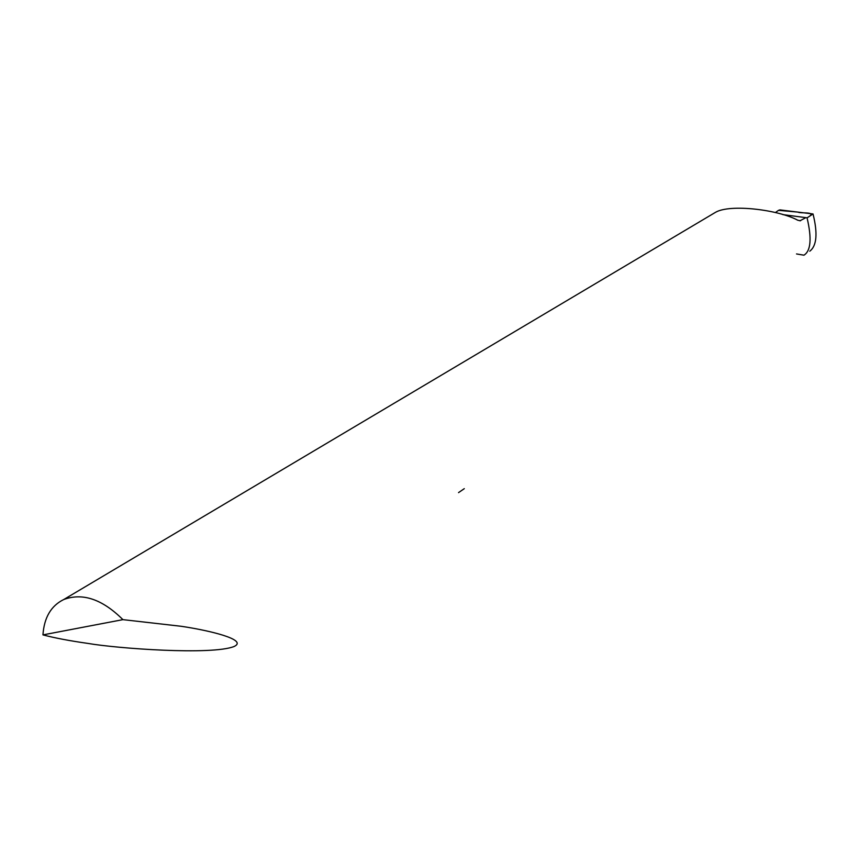 <?xml version="1.0" encoding="UTF-8"?>
<svg xmlns="http://www.w3.org/2000/svg" width="859" height="859" viewBox="0 0 859 859"><rect width="100%" height="100%" fill="white"/><g stroke="black" fill="none" stroke-linecap="round" stroke-linejoin="round"><path stroke-width="1.29" d="M778.426 210.401L775.409 212.549L778.501 210.348L797.807 212.087C801.093 213.859 818.713 211.046 807.073 217.853C811.905 238.458 810.864 250.903 803.949 255.187C810.864 250.903 811.905 238.458 807.073 217.853L805.935 217.638L799.89 220.806M181.099 626.275C208.125 630.216 248.734 639.654 234.12 646.494C211.819 655.396 117.35 648.513 87.919 643.412C69.88 640.857 54.89 638.022 42.95 634.887C44.142 617.535 51.068 605.745 63.727 599.539C82.614 592.517 102.35 599.217 122.912 619.64L181.099 626.275M458.534 492.615L464.289 488.664M800.545 220.763L797.839 220.269C778.802 209.843 730.279 203.647 715.493 212.334L711.531 214.686M805.935 217.638L782.893 214.621M122.912 619.64L42.95 634.887M778.501 210.348L779.918 209.886L813.033 213.966C817.854 233.433 816.769 245.835 809.79 251.172M807.073 217.853L813.033 213.966M796.529 253.942L803.949 255.187M63.727 599.539L715.493 212.334"/></g></svg>
